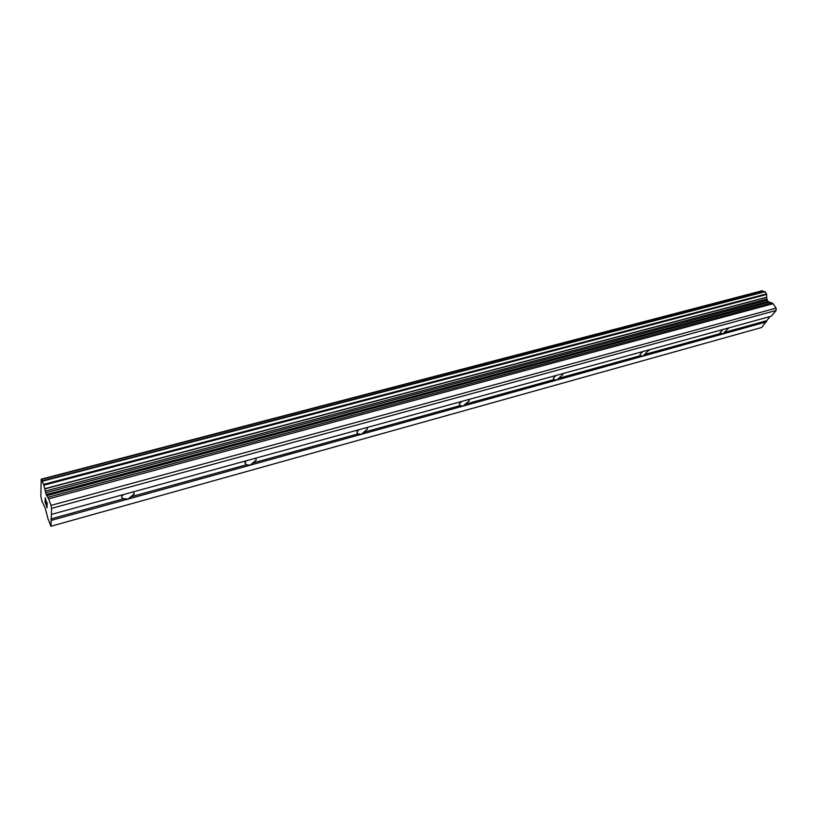 <?xml version="1.0" encoding="UTF-8"?>
<svg xmlns="http://www.w3.org/2000/svg" width="817" height="817" viewBox="0 0 817 817"><rect width="100%" height="100%" fill="white"/><g stroke="black" fill="none" stroke-linecap="round" stroke-linejoin="round"><path stroke-width="1.23" d="M133.253 491.895L134.264 493.989L127.973 499.085L722.626 334.041L720.032 332.733L723.055 329.476M649.127 349.839L642.867 356.181L640.508 355.63L639.925 354.68L642.765 351.586M562.79 373.614L562.954 374.482L556.632 380.109L554.049 379.578L553.272 378.404L555.897 375.514M469.101 399.411L469.387 400.555L463.076 406.08L460.247 405.559L459.225 404.119L461.615 401.474M367.099 427.495L367.548 428.945L361.257 434.338L358.142 433.837L356.794 432.111L358.929 429.752M255.609 458.194L256.293 459.971L250.012 465.21L246.571 464.74L244.794 462.718L246.663 460.665M51.154 520.398L51.594 508.368L50.95 505.396L48.673 498.84L46.222 494.612L43.638 484.389L41.207 479.201L40.85 496.399L42.065 501.638L45.18 508L48.029 518.907L50.94 526.26L51.154 520.398L127.973 499.085L124.153 498.646C122.009 498.503 121.233 497.737 121.825 496.338L123.408 494.602M45.19 502.189L46.926 507.194L47.11 506.009L47.059 507.776L45.058 502.006L45.231 500.607L45.19 502.189M46.028 503.67L46.007 504.487M46.988 505.652L46.937 507.183M45.058 502.006L47.059 507.745M45.109 500.259L45.068 502.006M45.313 498.196L45.65 500.423M45.527 500.116L45.333 499.401L45.538 500.106M45.149 498.39L45.17 497.798L45.16 498.39M45.17 497.798L47.018 504.15L47.202 502.853L47.141 504.967L45.395 498.186L47.141 504.916M47.08 502.496L47.029 504.15M51.369 514.434L771.268 316.199L776.15 310.46L776.089 308.162L773.127 303.71L768.021 301.493L766.836 299.053L766.591 293.865L764.783 291.485L42.372 480.866M50.94 526.26L761.689 327.474L769.971 316.557M763.885 291.72L762.169 290.74L41.207 479.201M131.231 496.685L246.571 464.74M253.004 462.953L358.142 433.837M364.025 432.203L460.247 405.559M465.639 404.058L554.049 379.578M559.002 378.2L640.508 355.63M645.093 354.353L720.461 333.479M728.948 327.862L722.626 334.041L766.448 321.878M724.71 332.305L766.417 320.754M51.594 508.368L776.15 310.46M50.95 505.396L776.089 308.162M44.608 488.75L766.765 297.204M41.269 479.283L762.332 290.77M50.838 518.948L124.153 498.646M48.673 498.84L773.127 303.71M47.937 497.247L771.851 302.739M46.702 495.664L768.879 302.127M46.222 494.612L768.021 301.493M45.599 492.804L767.214 300.258M45.129 491.15L766.836 299.053M44.659 488.944L766.785 297.357M43.832 485.186L766.663 294.467M43.638 484.389L766.591 293.865M42.525 481.193L765.141 291.679M41.391 479.538L762.567 290.923M134.264 493.989L133.498 491.977M256.293 459.971L255.537 458.214M367.548 428.945L366.884 427.557M469.387 400.555L468.825 399.482M562.954 374.482L562.504 373.686M649.209 350.462L648.872 349.911M42.341 480.856L764.783 291.485"/></g></svg>

